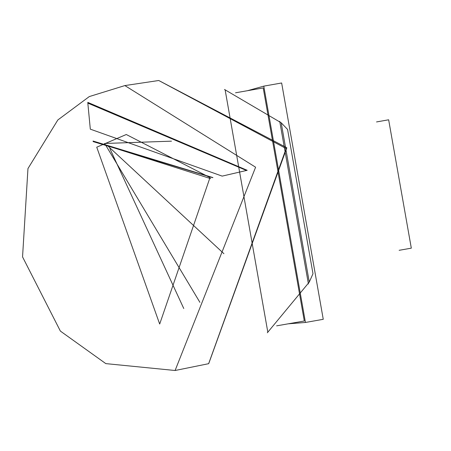 <?xml version="1.0" encoding="UTF-8"?>
<svg xmlns="http://www.w3.org/2000/svg" width="451" height="451" viewBox="0 0 451 451"><rect width="100%" height="100%" fill="white"/><g stroke="black" fill="none" stroke-linecap="round" stroke-linejoin="round"><path stroke-width="0.68" d="M93.194 141.591L212.511 177.638L93.194 141.591L93.058 141.05L212.923 177.581L93.058 141.05M90.307 129.133L222.185 176.115L90.307 129.133L87.821 103.093L246.443 170.484L87.821 103.093M399.141 250.288L411.295 248.146L388.677 119.803L376.523 121.945M276.632 325.864L304.312 320.982L263.237 87.928L235.563 92.805M288.307 323.807L305.428 322.471L263.779 86.152L247.238 90.747M305.428 322.471L323.277 319.325L281.627 83.007L263.779 86.152M159.677 324.01L96.756 147.218L126.308 134.522L210.019 177.553L159.699 324.004M212.511 177.638L212.923 177.581M222.185 176.115L246.443 170.484M87.81 102.946L246.584 170.45L87.81 102.946M87.787 102.349L247.182 170.292L87.787 102.349M158.763 80.492L124.893 85.549L255.632 167.225L175.129 370.508L208.672 363.686L286.842 147.736L158.763 80.492L286.143 148.526L208.666 363.692M109.858 148.627L183.754 308.557L109.858 148.627M210.668 178.664L107.8 145.915L223.893 253.682M171.481 141.152L104.683 143.474L199.889 302.333M267.832 332.291L225.094 89.772M267.336 332.782L309.256 282.089L281.182 122.785L224.457 89.478M309.256 282.089L312.988 273.689L287.558 129.409L281.182 122.785M308.405 283.967L279.744 121.313M124.893 85.549L89.321 96.57L57.818 119.955L27.968 168.539L22.55 256.907L60.4 331.068L105.799 363.619L175.118 370.508"/></g></svg>
